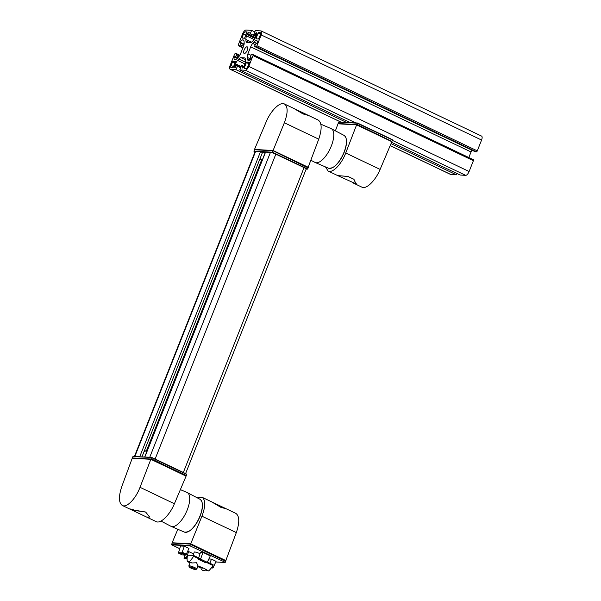 <?xml version="1.0" encoding="UTF-8"?>
<svg xmlns="http://www.w3.org/2000/svg" width="601" height="601" viewBox="0 0 601 601"><rect width="100%" height="100%" fill="white"/><g stroke="black" fill="none" stroke-linecap="round" stroke-linejoin="round"><path stroke-width="0.9" d="M251.616 30.366L246.034 30.05A4.282 1.75 -64.5 0 0 242.616 33.874L238.334 44.692A1.067 0.436 -64.5 0 0 238.342 45.691A1.067 0.436 -64.5 0 0 238.409 45.706L239.574 45.774A1.067 0.436 -64.5 0 0 240.43 44.812L241.009 42.844L240.22 42.784L240.235 42.288A2.674 1.089 -64.5 0 1 242.376 39.899L242.984 39.929A5.349 2.186 -64.5 0 1 243.337 40.019A5.349 2.186 -64.5 0 1 244.059 41.469L244.164 42.926A5.349 2.186 -64.5 0 1 243.465 46.442L240.7 53.436A5.349 2.186 -64.5 0 1 238.642 56.877L237.41 58.252A5.349 2.186 -64.5 0 1 235.194 59.604L234.585 59.567A2.674 1.089 -64.5 0 1 234.405 59.522A2.674 1.089 -64.5 0 1 234.398 57.042L235.276 56.592A1.097 0.451 -64.5 0 0 236.155 55.608L236.531 54.646A1.067 0.436 -64.5 0 0 236.531 53.654A1.067 0.436 -64.5 0 0 236.456 53.639L235.299 53.572A1.067 0.436 -64.5 0 0 234.443 54.533L230.16 65.351A4.282 1.75 -64.5 0 0 230.175 69.318A4.282 1.75 -64.5 0 0 230.461 69.385L236.035 69.708L237.403 66.268A1.067 0.436 -64.5 0 0 237.395 65.276A1.067 0.436 -64.5 0 0 237.327 65.254L236.869 65.231A1.097 0.451 -64.5 0 0 235.998 66.208L235.194 67.65A2.674 1.089 -64.5 0 1 235.014 67.605A2.674 1.089 -64.5 0 1 234.999 65.118L235.509 63.834A5.349 2.186 -64.5 0 1 237.568 60.401L238.8 59.018A5.349 2.186 -64.5 0 1 241.016 57.673L244.322 57.861A5.349 2.186 -64.5 0 1 244.675 57.951A5.349 2.186 -64.5 0 1 245.396 59.394L245.501 60.851A5.349 2.186 -64.5 0 1 244.81 64.367L244.299 65.652A2.674 1.089 -64.5 0 1 242.165 68.048L242.706 65.569L241.978 65.524A1.067 0.436 -64.5 0 0 241.121 66.478L239.761 69.919L245.336 70.242A4.282 1.75 -64.5 0 0 248.754 66.41L253.036 55.593A1.067 0.436 -64.5 0 0 253.036 54.601A1.067 0.436 -64.5 0 0 252.961 54.586L251.796 54.518A1.067 0.436 -64.5 0 0 250.948 55.472L250.564 56.434A1.097 0.451 -64.5 0 0 250.572 57.448A1.097 0.451 -64.5 0 0 250.64 57.471L251.135 57.996A2.674 1.089 -64.5 0 1 248.994 60.393L248.393 60.355A5.349 2.186 -64.5 0 1 248.033 60.265A5.349 2.186 -64.5 0 1 247.319 58.823L247.206 57.365A5.349 2.186 -64.5 0 1 247.905 53.85L250.677 46.848A5.349 2.186 -64.5 0 1 252.728 43.415L253.96 42.032A5.349 2.186 -64.5 0 1 256.176 40.688L256.785 40.725A2.674 1.089 -64.5 0 1 256.965 40.763A2.674 1.089 -64.5 0 1 256.973 43.249L255.853 43.685L254.839 45.638A1.067 0.436 -64.5 0 0 254.839 46.63A1.067 0.436 -64.5 0 0 254.914 46.653L256.079 46.713A1.067 0.436 -64.5 0 0 256.928 45.759L261.217 34.941A4.282 1.75 -64.5 0 0 261.195 30.974A4.282 1.75 -64.5 0 0 260.909 30.899L255.335 30.583L253.968 34.024A1.067 0.436 -64.5 0 0 253.975 35.016A1.067 0.436 -64.5 0 0 254.043 35.031L255.17 34.595L256.372 35.166L255.861 36.451A5.349 2.186 -64.5 0 1 253.802 39.891L252.57 41.274A5.349 2.186 -64.5 0 1 250.354 42.618L247.049 42.431A5.349 2.186 -64.5 0 1 246.695 42.34A5.349 2.186 -64.5 0 1 245.974 40.891L245.869 39.441A5.349 2.186 -64.5 0 1 246.56 35.925L247.071 34.633A2.674 1.089 -64.5 0 1 249.205 32.244L248.867 33.709A1.097 0.451 -64.5 0 0 248.874 34.723A1.097 0.451 -64.5 0 0 248.942 34.745L249.4 34.768A1.067 0.436 -64.5 0 0 250.249 33.814L251.616 30.366L254.816 31.898M390.177 145.637L450.532 174.425A4.282 1.75 -64.5 0 0 450.818 174.493L456.392 174.816L456.918 173.501M236.035 69.708L346.92 122.596M391.026 143.631L456.392 174.816M239.761 69.919L350.638 122.807M391.574 142.332L460.118 175.026L465.692 175.349A4.282 1.75 -64.5 0 0 469.111 171.518L473.393 160.7A1.067 0.436 -64.5 0 0 473.393 159.708A1.067 0.436 -64.5 0 0 473.318 159.693L253.089 54.646M468.825 157.53L471.034 151.955A5.349 2.186 -64.5 0 1 471.905 150.167M475.143 151.692A1.067 0.436 -64.5 0 0 475.203 151.737A1.067 0.436 -64.5 0 0 475.271 151.76L476.435 151.82A1.067 0.436 -64.5 0 0 477.284 150.866L481.574 140.048A4.282 1.75 -64.5 0 0 481.551 136.081L261.195 30.974M255.17 34.595L255.771 33.07L256.725 33.521M256.372 35.166A2.674 1.089 -64.5 0 0 256.357 32.687A2.674 1.089 -64.5 0 0 256.184 32.642L255.771 33.07M249.317 62.219L246.808 62.076L246.38 62.557L244.276 67.868L244.284 68.364L246.034 68.469A2.351 0.962 -64.5 0 0 247.92 66.365L249.385 62.249M235.412 61.926L235.412 61.43L232.865 61.279L230.994 65.396A2.351 0.962 -64.5 0 0 231.002 67.582A2.351 0.962 -64.5 0 0 231.16 67.62L232.88 67.718L233.308 67.237L235.412 61.926M260.376 34.896A2.351 0.962 -64.5 0 0 260.368 32.709A2.351 0.962 -64.5 0 0 260.21 32.672L258.49 32.574L258.062 33.047L255.966 38.855L258.513 39.012L260.376 34.896M247.056 31.921L245.336 31.823A2.351 0.962 -64.5 0 0 243.458 33.926L242.015 38.058L244.562 38.216L247.116 31.951M244.359 53.489A3.636 1.487 -64.5 0 0 247.154 50.514A3.636 1.487 -64.5 0 0 247.251 46.863A3.636 1.487 -64.5 0 0 244.344 49.507A3.636 1.487 -64.5 0 0 244.119 53.429A3.636 1.487 -64.5 0 0 244.359 53.489M337.702 175.597L347.926 176.439L353.914 179.256L355.431 182.621L355.101 183.035L356.994 184.237L352.374 182.606L361.945 187.174C366.294 189.6 375.497 180.608 380.117 169.407L345.733 153.007C341.466 164.374 332.563 173.509 328.138 171.045L325.487 166.935M354.485 183.185L337.762 175.635L347.904 176.469L353.869 179.263L355.386 182.606L354.485 183.185M356.821 124.302L391.942 141.453L356.686 124.632L357.272 123.19L338.694 122.123L338.19 123.814M338.694 122.123L357.4 123.017M392.491 139.988L357.272 123.19L392.28 139.605L392.077 141.122M345.733 153.007L356.596 124.865L338.002 123.806L335.403 130.845M356.596 124.865L391.852 141.686L380.117 169.407M320.859 124.189L331.128 128.614A18.721 7.648 115.5 0 1 331.339 128.719A18.721 7.648 115.5 0 1 331.309 146.028A18.721 7.648 115.5 0 1 315.224 162.51A18.721 7.648 115.5 0 1 315.007 162.413L310.95 160.279M262.337 159.874L260.796 159.761L260.721 158.679M265.131 152.812L262.479 152.466L141.949 456.888M284.356 122.762L273.087 150.505L254.493 149.446L266.175 121.853C270.781 110.599 280.036 101.516 284.401 103.958C288.037 106.565 288.022 112.83 284.356 122.762L318.74 139.162C322.091 129.08 321.918 122.724 318.207 120.08L308.636 115.512L302.994 113.92L293.979 108.526L284.401 103.958M308.591 115.49L302.987 113.897L294.024 108.548L308.591 115.49M308.125 167.889L272.997 150.738L308.125 167.889L307.652 169.001L306.157 169.099M272.997 150.738L254.734 149.544L253.855 151.144L254.989 151.963L254.073 151.527M273.162 150.603L308.253 167.559M318.74 139.162L308.155 167.318M273.087 150.505L308.351 167.326M273.102 150.618L254.734 149.544M271.442 152.541L272.441 152.601L272.869 151.069M262.479 152.466L260.458 151.798L255.575 151.52A4.282 0.646 21.6 0 0 255.125 151.625L134.429 456.459A4.282 0.646 21.6 0 1 134.872 456.392L140.371 456.798M144.698 457.045L149.747 457.241A4.282 0.646 21.6 0 1 150.633 457.384M144.691 457L265.402 152.128L270.45 152.369A4.282 0.646 21.6 0 1 275.836 154.156L304.046 167.611A4.282 0.646 21.6 0 1 306.164 169.084L185.589 473.611M153.691 458.398A4.282 0.646 21.6 0 1 155.133 459.029L183.335 472.484A4.282 0.646 21.6 0 1 184.515 473.1M144.706 451.704L145.457 450.863L147.087 450.953M147.08 450.975L145.457 450.863M186.085 476.135L150.828 459.314L140.018 487.321C135.766 498.74 126.811 507.973 122.371 505.494C118.66 502.857 118.487 496.494 121.838 486.419L132.228 458.255L150.828 459.314L186.085 476.127L174.403 503.728C169.805 514.974 160.542 524.064 156.177 521.623L146.599 517.055L149.664 517.07L145.645 512.022L134.421 510.181C130.071 508.679 129.238 508.634 131.919 510.039L131.935 510.046M130.124 509.055L132.002 509.813A2.141 0.631 114.3 0 1 132.205 509.347M132.363 509.393L132.085 510.091M132.859 509.543L132.611 510.166L145.607 512.044L149.611 517.055L146.554 517.033L131.987 510.084L132.528 509.438M133.317 509.701L133.121 510.189M186.723 474.437L186.175 475.894L150.919 459.081L151.505 457.631L186.723 474.437L151.715 457.451L132.926 456.572L132.34 457.954L150.934 459.021M186.31 475.564L151.046 458.751M151.632 457.466L132.926 456.572M180.375 489.612L187.054 492.497A18.721 7.648 115.5 0 1 187.272 492.595A18.721 7.648 115.5 0 1 187.242 509.911A18.721 7.648 115.5 0 1 171.15 526.393A18.721 7.648 115.5 0 1 170.939 526.288L160.993 521.067M189.225 561.702L187.377 561.597A16.039 6.551 115.5 0 1 187.392 555.933L187.888 555.189L193.695 555.519L193.597 556.286A16.039 6.551 115.5 0 1 189.225 561.702L191.892 562.972L196.58 562.746L198.014 565.894L204.257 568.441L208.615 570.95L205.121 570.056M206.616 562.491L212.987 565.533A16.039 6.551 115.5 0 1 208.615 570.95M193.597 556.286L198.353 558.554M187.377 561.597L190.029 562.859A4.282 0.646 -158.4 0 1 190.051 562.806A4.282 0.646 -158.4 0 1 191.892 562.972M197.774 566.555L201.012 568.103M203.018 568.283A2.569 0.383 -158.4 0 0 200.899 567.847A2.569 0.383 -158.4 0 0 201.012 568.043M208.96 558.99L211.462 559.133L209.892 563.242M189.3 567.028A3.456 0.518 21.6 0 1 190.72 567.059A3.456 0.518 21.6 0 1 194.01 568.306A3.456 0.518 21.6 0 1 195.663 569.545A3.456 0.518 21.6 0 1 192.32 568.696A3.456 0.518 21.6 0 1 189.3 567.028L188.842 565.999A4.282 0.646 21.6 0 1 188.827 565.887A4.282 0.646 21.6 0 1 194.671 567.569A4.282 0.646 21.6 0 1 196.79 569.034L198.007 565.954A4.282 0.646 -158.4 0 0 198.014 565.894M182.366 554.896L185.987 554.993L188.969 548.413L184.372 546.211L181.75 553.281L178.429 553.07L180.488 545.993L184.372 546.211M211.327 567.922L213.07 567.915L216.06 561.326L211.462 559.133M187.106 559.103L186.31 558.72L186.385 557.548L188.661 551.568L193.575 553.912M184.943 555.061L184.019 558.269L186.31 558.72M200.561 559.215L202.95 552.379L210.312 555.895L207.247 562.401L200.561 559.215L198.307 559.08L198.608 559.426L200.591 559.539M202.95 552.379L200.524 552.244L198.307 559.08M204.896 562.378L198.608 559.426M225.788 560.62L236.321 532.599C239.724 522.457 239.566 516.056 235.84 513.389L226.269 508.822L220.852 507.334L211.605 501.827L202.034 497.267C205.685 499.897 205.655 506.207 201.936 516.199L190.72 543.815L172.126 542.756L177.836 529.271M197.218 497.816L202.034 497.267M226.216 508.799L220.837 507.312L211.657 501.85L226.216 508.799M192.951 555.474L194.296 552.086A4.282 0.646 21.6 0 1 200.005 553.709M187.617 551.508L188.661 551.568M190.735 543.92L172.367 542.853L171.488 544.453L190.059 545.513L190.63 544.048L225.871 560.928L225.285 562.311L190.074 545.903L225.285 562.311M190.494 544.378L225.758 561.199M171.488 544.453L171.766 544.859L190.074 545.903M225.886 560.868L190.63 544.048M225.976 560.635L190.72 543.815L225.976 560.635M198.39 558.239L200.666 558.367M184.101 557.42L186.385 557.548M213.505 567.179L212.288 566.6M186.415 554.257L182.088 552.199M213.122 564.775L207.488 562.093L213.122 564.775L212.987 565.533M205.452 569.808A2.569 0.383 -158.4 0 0 205.67 569.74A2.569 0.383 -158.4 0 0 205.392 569.417M196.79 569.034A4.282 0.646 21.6 0 1 196.707 569.109L195.663 569.545M250.249 33.814L255.846 36.481M238.409 45.706L242.909 47.855L238.342 45.691M239.574 45.774L243.074 47.441M240.43 44.812L243.525 46.292M241.009 43.34L243.991 44.759M241.039 42.866L244.081 44.316L241.009 42.844M240.22 42.34L244.096 44.189M240.235 42.288L244.104 44.136M242.376 39.899L243.863 40.605M242.984 39.929L243.63 40.244M234.398 57.042L237.267 58.41M234.42 56.99L237.305 58.372M234.803 56.562L237.688 57.936M235.276 56.592L237.816 57.801M236.155 55.608L238.687 56.817M236.531 54.646L239.341 55.991M236.591 53.699L239.814 55.239M230.461 69.385L341.338 122.273M390.199 145.585L450.818 174.493M237.403 66.268L240.603 67.793M237.455 65.314L240.926 66.974L237.395 65.276M234.999 65.118L236.253 65.719M235.509 63.834L241.106 66.508M237.568 60.401L244.975 63.931M238.8 59.018L245.433 62.181M241.016 57.673L245.426 59.777M244.322 57.861L244.975 58.169M242.105 67.59L242.699 67.875M242.706 66.065L243.833 66.598M245.336 70.242L356.213 123.13M392.355 140.364L465.692 175.349M248.754 66.41L469.111 171.518M253.036 55.593L473.393 160.7M250.64 57.471L251.21 57.741M247.319 58.823L249.813 60.01M247.206 57.365L250.632 59.003M247.905 53.85L251.008 55.33M250.677 46.848L471.034 151.955M252.728 43.415L255.245 44.609M253.96 42.032L256.89 43.43M256.176 40.688L257.281 41.214M254.914 46.653L475.271 151.76M256.079 46.713L476.435 151.82M256.928 45.759L477.284 150.866M261.217 34.941L481.574 140.048M254.043 35.031L256.049 35.985M254.741 35.076L256.146 35.744M245.974 40.891L249.483 42.566M245.869 39.441L251.586 42.168M246.56 35.925L254.11 39.523M247.071 34.633L254.907 38.374M248.942 34.745L255.26 37.758M249.4 34.768L255.342 37.6M246.808 62.076L249.167 63.203M244.276 67.868L245.478 68.439M246.38 62.557L248.942 63.774M230.994 65.396L233.556 66.613M232.437 61.76L234.999 62.977M232.865 61.279L235.224 62.406M255.958 38.359L257.16 38.93M258.062 33.047L260.586 34.249M258.49 32.574L260.684 33.618M245.336 31.823L247.011 32.619M242.015 37.562L243.21 38.133M243.458 33.926L246.012 35.143M356.709 124.572L338.108 123.513M354.244 183.185A2.907 0.436 -158.4 0 0 356.881 183.936M331.339 128.719L344.065 135.398A18.173 7.422 115.5 0 1 344.035 152.203A18.173 7.422 115.5 0 1 328.424 168.197L315.224 162.51M346.214 138.876A17.85 7.295 115.5 0 1 344.155 152.316A17.85 7.295 115.5 0 1 332.473 167.679M262.494 159.475L260.564 159.363M260.864 159.783L262.134 160.392M265.379 152.196L261.157 151.955M255.132 151.61L254.133 151.55M272.441 152.601L274.334 153.503M305.263 168.25L307.149 169.151M272.974 150.798L254.373 149.732M307.652 169.001L272.433 152.203L253.855 151.144M255.575 151.52L134.872 456.392M260.458 151.798L139.748 456.67M261.548 160.114L146.411 450.915M265.574 152.091L144.864 456.963M270.45 152.369L149.747 457.241M275.836 154.156L155.133 459.029M304.046 167.611L183.335 472.484M145.081 451.043L147.012 451.148M140.018 487.321L174.403 503.728M130.552 509.024A2.907 0.436 -158.4 0 0 132.002 509.813M187.272 492.595L199.998 499.273A18.173 7.422 115.5 0 1 199.968 516.079A18.173 7.422 115.5 0 1 184.349 532.08L171.15 526.393M202.146 502.752A17.85 7.295 115.5 0 1 200.08 516.191A17.85 7.295 115.5 0 1 188.406 531.562M182.253 554.888L178.489 553.093M185.514 555.076L181.75 553.281M178.196 552.672L181.742 552.875M212.604 567.998L211.627 567.532M187.114 558.705L186.287 558.306M207.3 562.333L200.576 559.125M204.791 562.371L206.774 562.483M236.321 532.599L201.936 516.199M215.789 561.95L224.782 562.461M179.564 548.578L171.766 544.859M172.006 543.041L190.6 544.108M184.019 558.269L186.272 558.397M213.07 567.915L211.792 567.299M185.987 554.993L181.712 552.958M193.755 555.549L198.533 557.826M236.531 53.654L239.822 55.232M230.175 69.318L340.714 122.041M253.036 54.601L473.393 159.708M250.572 57.448L251.21 57.756M254.839 46.63L475.203 151.737M253.975 35.016L256.041 36M248.874 34.723L255.252 37.765M337.709 175.612L328.138 171.045M357.452 123.002L339.054 121.95M392.28 139.605L357.482 123.01M328.424 168.197C333.886 168.836 339.144 163.532 344.185 152.308C347.393 143.594 347.355 137.96 344.065 135.398M307.291 169.181L306.149 169.114M273.185 150.603L308.028 167.221M260.796 159.761L262.126 160.392L147.072 450.953M122.371 505.494L131.942 510.061M133.287 456.392L151.685 457.444M151.715 457.451L186.505 474.054M184.349 532.08C189.818 532.711 195.07 527.415 200.118 516.184C203.326 507.477 203.281 501.843 199.998 499.273M178.429 553.07L182.276 554.903L185.664 555.106M211.319 567.945L212.746 568.028M206.917 562.513L204.836 562.393L198.548 559.396M172.367 542.853L190.795 543.905M215.782 561.965L224.924 562.491M225.66 560.53L190.817 543.913M179.564 548.585L171.698 544.837M193.732 555.527L198.54 557.818M200.997 567.795A2.674 2.674 0 0 0 205.64 569.628M188.827 565.887L190.051 562.806"/></g></svg>
